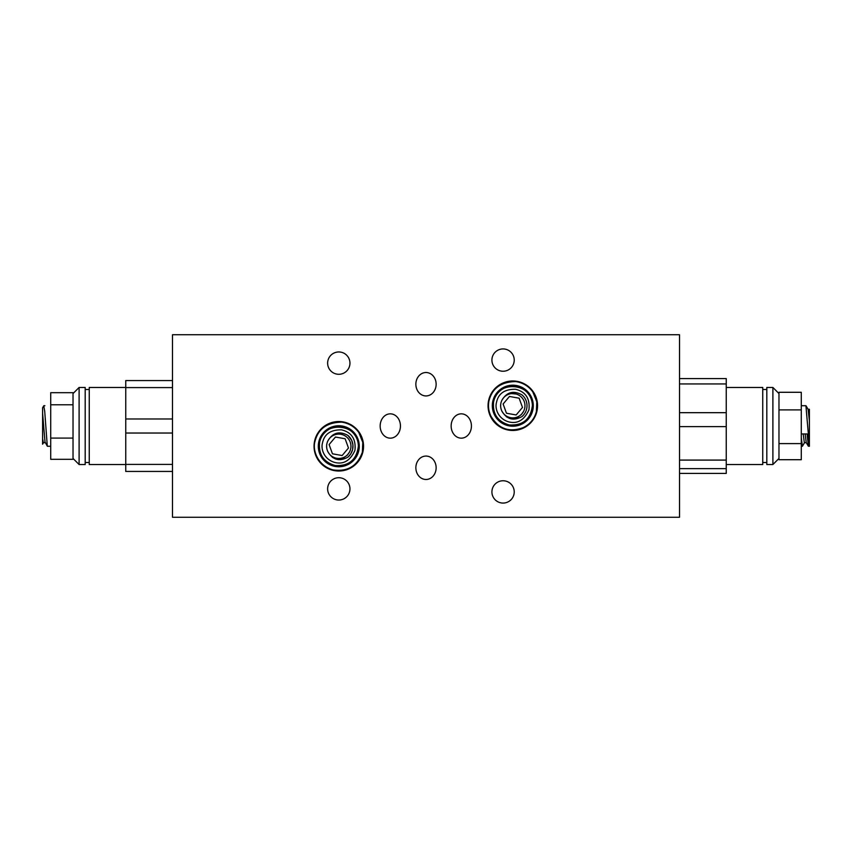 <?xml version="1.0" encoding="UTF-8"?>
<svg xmlns="http://www.w3.org/2000/svg" width="852" height="852" viewBox="0 0 852 852"><rect width="100%" height="100%" fill="white"/><g stroke="black" fill="none" stroke-linecap="round" stroke-linejoin="round"><path stroke-width="1.28" d="M493.564 402.08C492.52 413.997 497.728 421.623 509.187 424.956C522.883 425.734 530.615 419.312 532.372 405.712C533.586 382.75 496.663 379.268 493.564 402.08M533.288 405.722A20.48 20.48 0 0 1 510.88 426.117A20.48 20.48 0 0 1 492.68 401.899A20.48 20.48 0 0 1 533.288 405.722M532.383 405.722A19.575 19.575 0 0 1 503.021 422.677A19.575 19.575 0 0 1 503.021 388.768A19.575 19.575 0 0 1 532.383 405.722M679.513 412.677L726.245 412.677L726.245 378.586L679.513 378.586M726.245 383.943L679.513 383.943M726.245 412.677L726.245 460.091L679.513 460.091M726.245 426.607L679.513 426.607M726.245 460.091L726.245 473.414L679.513 473.414M726.245 468.653L679.513 468.653M801.285 433.956L807.121 433.956L808.335 446.192L809.4 446.278L805.928 405.744M806.035 405.808L808.143 409.461L809.4 420.909L809.4 409.269L808.037 409.269M809.4 420.909L809.4 446.235M804.554 442.614L802.382 446.278L801.285 437.577M801.285 392.293L801.285 459.707L778.973 459.707L778.973 392.293L801.285 392.293M801.285 409.887L778.973 409.887M801.285 443.594L778.973 443.594M772.892 464.532L772.892 387.468L766.811 387.468L766.811 464.532L772.892 464.532L778.973 458.451M726.245 464.532L762.753 464.532L762.753 387.468L726.245 387.468M808.335 446.192L806.216 442.539L805.172 433.956M803.212 433.956L804.331 442.667L806.322 442.731M172.487 433.029L125.755 433.029L125.755 471.433L172.487 471.433M125.755 464.404L172.487 464.404M125.755 433.029L125.755 387.596L172.487 387.596M125.755 418.971L172.487 418.971M125.755 387.596L125.755 380.567L172.487 380.567M42.6 413.209L42.6 407.788L43.75 405.808L44.719 411.314L47.297 446.16L44.996 441.9L42.6 413.209L42.6 444.201L42.6 438.791L43.388 442.731L45.294 442.731M43.857 405.722L44.879 405.722M50.715 438.088L50.715 392.687L73.027 392.687L73.027 459.313L50.715 459.313L50.715 438.088L73.027 438.088M50.715 404.775L73.027 404.775M79.108 387.468L79.108 464.532L85.189 464.532L85.189 387.468L79.108 387.468L73.027 393.549M125.755 387.468L89.247 387.468L89.247 464.532L125.755 464.532M523.629 411.292A12.173 12.173 0 0 0 516.504 394.125A12.173 12.173 0 0 0 501.434 401.377A12.173 12.173 0 0 0 507.845 416.83A12.173 12.173 0 0 0 523.629 411.292L521.264 414.658L517.931 417.054L513.948 418.247L509.752 418.066L506.439 416.862M509.453 396.468L503.117 403.997L506.471 413.241L516.152 414.967L522.489 407.437L519.134 398.193L509.453 396.468M319.553 442.646C318.499 454.563 323.707 462.189 335.177 465.522C348.873 466.289 356.594 459.878 358.362 446.278C359.576 423.306 322.642 419.834 319.553 442.646M359.278 446.278A20.48 20.48 0 0 1 336.87 466.672A20.48 20.48 0 0 1 318.669 442.454A20.48 20.48 0 0 1 359.278 446.278M358.373 446.278A19.575 19.575 0 0 1 329 463.232A19.575 19.575 0 0 1 329 429.323A19.575 19.575 0 0 1 358.373 446.278M349.608 451.848A12.173 12.173 0 0 0 342.493 434.69A12.173 12.173 0 0 0 327.424 441.943A12.173 12.173 0 0 0 333.824 457.396A12.173 12.173 0 0 0 349.608 451.848L347.254 455.213L343.92 457.62L339.937 458.813L335.741 458.632L332.429 457.417M335.443 437.033L329.106 444.563L332.461 453.807L342.142 455.532L348.479 448.003L345.124 438.759L335.443 437.033M516.099 394.007L511.669 393.603M679.513 517.27L679.513 334.729L172.487 334.729L172.487 517.27L679.513 517.27M488.058 405.722A24.74 24.74 0 0 1 525.173 384.295A24.74 24.74 0 0 1 525.173 427.15A24.74 24.74 0 0 1 488.058 405.722M314.047 446.278A24.74 24.74 0 0 1 351.162 424.85A24.74 24.74 0 0 1 351.162 467.705A24.74 24.74 0 0 1 314.047 446.278M426 372.516A11.704 10.139 -90 0 0 415.861 384.22A11.704 10.139 -90 0 0 426 395.935A11.704 10.139 -90 0 0 436.139 384.22A11.704 10.139 -90 0 0 426 372.516M461.294 413.838A12.162 10.139 -90 0 0 451.145 426A12.162 10.139 -90 0 0 461.294 438.162A12.162 10.139 -90 0 0 471.433 426A12.162 10.139 -90 0 0 461.294 413.838M390.301 438.162A12.162 10.139 90 0 0 400.451 426A12.162 10.139 90 0 0 391.558 413.934A12.162 10.139 90 0 0 380.162 426A12.162 10.139 90 0 0 390.301 438.162M426 479.484A11.704 10.139 90 0 0 436.139 467.78A11.704 10.139 90 0 0 426 456.065A11.704 10.139 90 0 0 415.861 467.78A11.704 10.139 90 0 0 426 479.484M349.948 488.878A11.151 11.151 0 0 0 333.217 479.207A11.151 11.151 0 0 0 333.217 498.537A11.151 11.151 0 0 0 349.948 488.878M349.948 363.122A11.151 11.151 0 0 0 333.217 353.463A11.151 11.151 0 0 0 333.217 372.793A11.151 11.151 0 0 0 349.948 363.122M514.225 491.913A11.151 11.151 0 0 0 497.493 482.253A11.151 11.151 0 0 0 497.493 501.572A11.151 11.151 0 0 0 514.225 491.913M514.225 360.087A11.151 11.151 0 0 0 497.493 350.428A11.151 11.151 0 0 0 497.493 369.747A11.151 11.151 0 0 0 514.225 360.087M522.074 397.831L523.021 399.109M350.875 444.819L350.449 442.816M347.967 435.447C339.447 430.782 332.749 432.592 327.882 440.878A12.173 12.173 0 0 0 327.882 451.688C332.77 459.984 339.469 461.795 347.967 457.109L350.715 453.978L352.6 449.6L352.909 444.829L351.631 440.239L347.967 435.447A14.196 14.196 0 0 1 347.967 457.109M501.903 400.312A12.173 12.173 0 0 0 501.903 411.122C506.791 419.418 513.479 421.229 521.988 416.553A14.196 14.196 0 0 0 521.988 394.891C513.458 390.216 506.77 392.026 501.903 400.312M488.888 401.217C487.962 406.383 488.633 411.346 490.901 416.095C498.495 428.897 509.251 432.741 523.181 427.629C529.997 424.275 534.406 418.939 536.387 411.623L536.813 401.825L532.798 391.867C528.538 386.094 522.851 382.665 515.748 381.579C500.955 381.834 491.998 388.374 488.888 401.217M496.46 402.623C494.714 408.651 498.25 418.875 508.665 421.857C517.494 424.136 524.246 420.142 528.943 409.855C530.146 398.608 525.684 391.75 515.545 389.279C504.597 389.119 498.239 393.571 496.46 402.623M805.928 405.722L801.285 405.722M802.382 446.278L801.285 446.278M778.973 393.549L772.892 387.468M766.811 389.492L762.753 389.492M766.811 462.508L762.753 462.508M47.403 446.278L50.715 446.278M73.027 458.451L79.108 464.532M85.189 462.508L89.247 462.508M85.189 389.492L89.247 389.492M42.6 444.201L43.527 442.625M314.878 441.773C312.492 450.229 317.53 465.437 332.887 469.867C347.52 472.019 357.35 466.129 362.377 452.188L362.792 442.38L358.788 432.433C354.517 426.66 348.841 423.231 341.737 422.145C326.944 422.39 317.988 428.939 314.878 441.773M322.45 443.189C320.703 449.206 324.239 459.441 334.655 462.412C343.473 464.702 350.236 460.698 354.922 450.42C356.136 439.174 351.663 432.315 341.524 429.845C330.576 429.685 324.218 434.137 322.45 443.189"/></g></svg>
